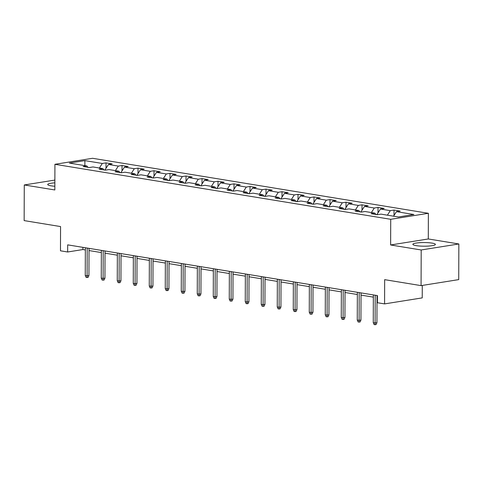 <?xml version="1.0" encoding="UTF-8"?>
<svg xmlns="http://www.w3.org/2000/svg" width="483" height="483" viewBox="0 0 483 483"><rect width="100%" height="100%" fill="white"/><g stroke="black" fill="none" stroke-linecap="round" stroke-linejoin="round"><path stroke-width="0.72" d="M54.863 182.852A11.272 1.823 0.2 0 0 47.726 184.518A11.272 1.823 0.2 0 0 51.059 185.828A11.272 1.823 0.2 0 0 54.851 186.239M416.189 245.636A11.272 1.823 0.2 0 0 428.457 246.064A11.272 1.823 0.2 0 0 435.394 244.41A11.272 1.823 0.2 0 0 432.062 243.1A11.272 1.823 0.2 0 0 419.793 242.671A11.272 1.823 0.2 0 0 412.856 244.332A11.272 1.823 0.2 0 0 416.189 245.636M428.373 213.299L92.585 158.291L54.929 164.298L390.723 219.306L428.373 213.299L428.288 238.964L390.632 244.972L421.194 249.977L458.85 243.969L428.288 238.964M458.85 243.969L458.723 279.615L421.073 285.622L384.661 279.657L384.577 303.898L422.233 297.89L422.275 285.429M54.875 180.074L24.277 184.959L24.15 220.604L60.562 226.569L60.478 250.81L67.656 251.987L82.919 249.548L85.346 249.946M421.194 249.977L421.073 285.622M87.948 167.323L86.843 165.941L83.124 166.532L89.283 167.541L92.996 166.949L102.843 168.561L99.124 169.153L105.282 170.161L108.995 169.569L118.842 171.181L115.129 171.773L121.281 172.781L124.994 172.19L134.842 173.802L131.128 174.393L137.281 175.401L140.994 174.81L150.841 176.422L147.128 177.019L153.28 178.022L156.993 177.43L166.84 179.042L163.127 179.64L169.279 180.648L172.992 180.05L182.84 181.668L179.127 182.26L185.279 183.268L188.992 182.677L198.839 184.289L195.126 184.88L201.278 185.889L204.997 185.297L214.838 186.909L211.125 187.501L217.278 188.509L220.997 187.917L230.838 189.529L227.125 190.121L233.277 191.129L236.996 190.537L246.843 192.149L243.124 192.741L249.282 193.749L252.995 193.158L262.843 194.77L259.123 195.361L265.282 196.37L268.995 195.778L278.842 197.39L275.123 197.982L281.281 198.99L284.994 198.398L294.841 200.01L291.128 200.602L297.28 201.61L300.994 201.019L310.841 202.631L307.128 203.228L313.28 204.237L316.993 203.639L326.84 205.257L323.127 205.849L329.279 206.857L332.992 206.259L342.839 207.877L339.126 208.469L345.279 209.477L348.992 208.885L358.839 210.497L355.126 211.089L361.278 212.097L364.991 211.506L374.838 213.118L371.125 213.709L377.277 214.718L380.996 214.126L398.427 216.982L413.901 214.512L396.465 211.657L400.178 211.065L394.025 210.057L394.007 215.472M86.843 165.941L69.407 163.085L84.875 160.616L102.311 163.471L106.025 162.88L106.006 168.301M394.025 210.057L390.306 210.648L380.465 209.036L384.178 208.445L378.026 207.436L374.307 208.028L364.46 206.416L368.179 205.824L362.021 204.816L358.308 205.408L348.46 203.796L352.179 203.204L346.021 202.196L342.308 202.788L332.461 201.176L336.18 200.578L330.022 199.576L326.309 200.167L316.462 198.555L320.175 197.958L314.022 196.949L310.309 197.547L300.462 195.929L304.175 195.337L298.023 194.329L294.31 194.921L284.463 193.309L288.176 192.717L282.024 191.709L278.311 192.3L268.463 190.688L272.177 190.097L266.024 189.088L262.311 189.68L252.464 188.068L256.177 187.476L250.025 186.468L246.312 187.06L236.465 185.448L240.178 184.856L234.026 183.848L230.306 184.44L220.465 182.828L224.178 182.236L218.026 181.228L214.307 181.819L204.466 180.207L208.179 179.616L202.027 178.607L198.308 179.199L188.461 177.587L192.18 176.995L186.021 175.987L182.308 176.579L172.461 174.967L176.18 174.369L170.022 173.367L166.309 173.958L156.462 172.346L160.181 171.749L154.023 170.74L150.31 171.338L140.462 169.72L144.175 169.128L138.023 168.12L134.31 168.712L124.463 167.1L128.176 166.508L122.024 165.5L118.311 166.092L108.464 164.48L112.177 163.888L106.025 162.88M384.577 303.898L377.398 302.72L377.422 295.59L67.68 244.857L67.656 251.987M103.948 169.944L102.843 168.561M108.464 164.48L104.853 170.094M118.311 166.092L115.395 170.62M119.947 172.564L118.842 171.181M124.463 167.1L120.853 172.715M134.31 168.712L131.394 173.24M135.946 175.184L134.842 173.802M140.462 169.72L136.852 175.335M150.31 171.338L147.393 175.86M151.952 177.804L150.841 176.422M156.462 172.346L152.851 177.955M166.309 173.958L163.399 178.481M167.951 180.425L166.84 179.042M172.461 174.967L168.851 180.576M182.308 176.579L179.398 181.101M183.951 183.051L182.84 181.668M188.461 177.587L184.85 183.196M198.308 179.199L195.398 183.721M199.95 185.671L198.839 184.289M204.466 180.207L200.85 185.816M214.307 181.819L211.397 186.341M215.949 188.292L214.838 186.909M220.465 182.828L216.849 188.436M230.306 184.44L227.396 188.962M231.949 190.912L230.838 189.529M236.465 185.448L232.848 191.057M246.312 187.06L243.396 191.588M247.948 193.532L246.843 192.149M252.464 188.068L248.848 193.677M262.311 189.68L259.395 194.208M263.947 196.152L262.843 194.77M268.463 190.688L264.853 196.303M278.311 192.3L275.395 196.829M279.947 198.773L278.842 197.39M284.463 193.309L280.852 198.924M294.31 194.921L291.394 199.449M295.946 201.393L294.841 200.01M300.462 195.929L296.852 201.544M310.309 197.547L307.393 202.069M311.946 204.013L310.841 202.631M316.462 198.555L312.851 204.164M326.309 200.167L323.393 204.689M327.951 206.633L326.84 205.257M332.461 201.176L328.851 206.784M342.308 202.788L339.398 207.31M343.95 209.26L342.839 207.877M348.46 203.796L344.85 209.405M358.308 205.408L355.397 209.93M359.95 211.88L358.839 210.497M364.46 206.416L360.849 212.025M374.307 208.028L371.397 212.55M375.949 214.5L374.838 213.118M380.465 209.036L376.849 214.645M390.306 210.648L387.396 215.17M396.465 211.657L393.548 216.179M390.632 244.972L390.723 219.306M24.277 184.959L54.839 189.964L54.929 164.298M89.023 250.55L101.345 252.567M105.022 253.17L117.345 255.187M121.022 255.791L133.344 257.807M137.021 258.411L149.344 260.428M153.02 261.031L165.349 263.054M169.02 263.652L181.348 265.674M185.019 266.272L197.348 268.294M201.025 268.892L213.347 270.915M217.024 271.518L229.347 273.535M233.023 274.139L245.346 276.155M249.023 276.759L261.345 278.776M265.022 279.379L277.345 281.396M281.021 282L293.344 284.016M297.021 284.62L309.343 286.636M313.02 287.24L325.343 289.263M329.02 289.86L341.348 291.883M345.019 292.481L357.348 294.503M361.018 295.101L373.347 297.123M377.024 297.727L377.416 297.788M84.875 160.616L84.881 165.621M102.311 163.471L99.395 167.999M82.925 247.35L82.919 249.548M378.026 207.436L378.002 212.852M362.021 204.816L362.002 210.232M346.021 202.196L346.003 207.612M330.022 199.576L330.004 204.991M314.022 196.949L314.004 202.371M298.023 194.329L298.005 199.751M282.024 191.709L282.006 197.13M266.024 189.088L266.006 194.51M250.025 186.468L250.007 191.884M234.026 183.848L234.007 189.264M218.026 181.228L218.002 186.643M202.027 178.607L202.003 184.023M186.021 175.987L186.003 181.403M170.022 173.367L170.004 178.782M154.023 170.74L154.005 176.162M138.023 168.12L138.005 173.542M122.024 165.5L122.006 170.922M375.2 295.228L375.104 322.988L376.933 322.692L376.112 324.546L375.092 324.709L375.104 322.988L373.256 322.686L373.353 294.926M376.933 322.692L377.03 295.53M375.092 324.709L374.065 324.54L373.256 322.686M359.201 292.607L359.104 320.368L360.934 320.072L360.113 321.926L359.092 322.089L359.104 320.368L357.257 320.06L357.354 292.306M360.934 320.072L361.03 292.909M359.092 322.089L358.066 321.92L357.257 320.06M343.202 289.987L343.105 317.742L344.934 317.452L344.107 319.305L343.093 319.468L343.105 317.742L341.258 317.44L341.354 289.685M344.934 317.452L345.031 290.289M343.093 319.468L342.067 319.299L341.258 317.44M327.196 287.367L327.1 315.121L328.935 314.831L328.108 316.685L327.094 316.842L327.1 315.121L325.258 314.819L325.355 287.065M328.935 314.831L329.032 287.663M327.094 316.842L326.067 316.679L325.258 314.819M311.197 284.747L311.1 312.501L312.936 312.211L312.109 314.059L311.094 314.222L311.1 312.501L309.259 312.199L309.355 284.445M312.936 312.211L313.026 285.042M311.094 314.222L310.068 314.059L309.259 312.199M295.198 282.126L295.101 309.881L296.936 309.591L296.109 311.438L295.095 311.601L295.101 309.881L293.253 309.579L293.356 281.824M296.936 309.591L297.027 282.422M295.095 311.601L294.069 311.432L293.253 309.579M279.198 279.506L279.102 307.26L280.937 306.971L280.11 308.818L279.096 308.981L279.102 307.26L277.254 306.959L277.351 279.198M280.937 306.971L281.028 279.802M279.096 308.981L278.069 308.812L277.254 306.959M263.199 276.88L263.102 304.64L264.932 304.35L264.11 306.198L263.09 306.361L263.102 304.64L261.255 304.338L261.351 276.578M264.932 304.35L265.028 277.182M263.09 306.361L262.07 306.192L261.255 304.338M247.199 274.259L247.103 302.02L248.932 301.724L248.111 303.578L247.091 303.741L247.103 302.02L245.255 301.718L245.352 273.958M248.932 301.724L249.029 274.561M247.091 303.741L246.07 303.572L245.255 301.718M231.2 271.639L231.103 299.4L232.933 299.104L232.112 300.957L231.091 301.12L231.103 299.4L229.256 299.098L229.353 271.337M232.933 299.104L233.029 271.941M231.091 301.12L230.065 300.951L229.256 299.098M215.201 269.019L215.104 296.779L216.933 296.484L216.112 298.337L215.092 298.5L215.104 296.779L213.257 296.477L213.353 268.717M216.933 296.484L217.03 269.321M215.092 298.5L214.066 298.331L213.257 296.477M199.201 266.399L199.105 294.153L200.934 293.863L200.113 295.717L199.093 295.88L199.105 294.153L197.257 293.851L197.354 266.097M200.934 293.863L201.031 266.701M199.093 295.88L198.066 295.711L197.257 293.851M183.202 263.778L183.105 291.533L184.935 291.243L184.114 293.096L183.093 293.259L183.105 291.533L181.258 291.231L181.354 263.476M184.935 291.243L185.031 264.08M183.093 293.259L182.067 293.09L181.258 291.231M167.203 261.158L167.106 288.912L168.935 288.623L168.108 290.476L167.094 290.633L167.106 288.912L165.258 288.611L165.355 260.856M168.935 288.623L169.032 261.454M167.094 290.633L166.067 290.47L165.258 288.611M151.197 258.538L151.101 286.292L152.936 286.002L152.109 287.85L151.094 288.013L151.101 286.292L149.259 285.99L149.356 258.236M152.936 286.002L153.033 258.834M151.094 288.013L150.068 287.844L149.259 285.99M135.198 255.918L135.101 283.672L136.937 283.382L136.109 285.23L135.095 285.393L135.101 283.672L133.26 283.37L133.356 255.616M136.937 283.382L137.027 256.213M135.095 285.393L134.069 285.224L133.26 283.37M119.198 253.297L119.102 281.052L120.937 280.762L120.11 282.609L119.096 282.772L119.102 281.052L117.254 280.75L117.357 252.989M120.937 280.762L121.028 253.593M119.096 282.772L118.069 282.603L117.254 280.75M103.199 250.671L103.102 278.431L104.938 278.136L104.111 279.989L103.096 280.152L103.102 278.431L101.255 278.13L101.352 250.369M104.938 278.136L105.028 250.973M103.096 280.152L102.07 279.983L101.255 278.13M87.2 248.051L87.103 275.811L88.932 275.515L88.111 277.369L87.091 277.532L87.103 275.811L85.256 275.509L85.352 247.749M88.932 275.515L89.029 248.353M87.091 277.532L86.071 277.363L85.256 275.509"/></g></svg>
